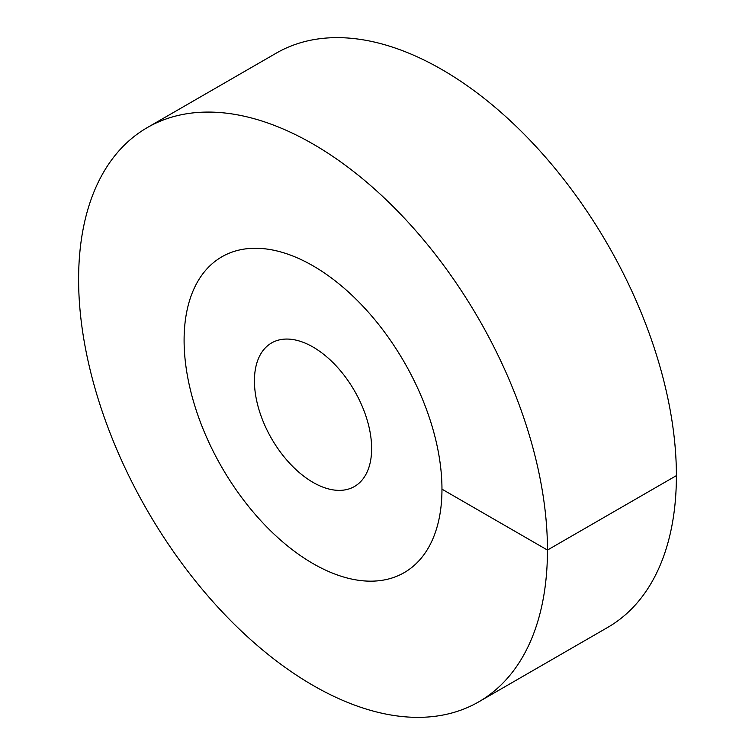 <?xml version="1.0" encoding="UTF-8"?>
<svg xmlns="http://www.w3.org/2000/svg" width="755" height="755" viewBox="0 0 755 755"><rect width="100%" height="100%" fill="white"/><g stroke="black" fill="none" stroke-linecap="round" stroke-linejoin="round"><path stroke-width="1.13" d="M313.032 563.598A182.342 105.275 -120 0 0 404.199 572.63A182.342 105.275 -120 0 0 432.153 426.518A182.342 105.275 -120 0 0 313.032 265.836A182.342 105.275 60 0 0 221.866 256.804A182.342 105.275 -120 0 0 184.097 340.279A182.342 105.275 60 0 0 263.693 523.781A182.342 105.275 60 0 0 404.199 572.63A182.342 105.275 60 0 0 441.968 489.155A182.342 105.275 -120 0 0 362.372 305.662A182.342 105.275 -120 0 0 221.866 256.804A182.342 105.275 60 0 0 193.912 402.925A182.342 105.275 60 0 0 313.032 563.598M313.032 482.388A82.88 47.848 60 0 1 258.889 409.361A82.88 47.848 60 0 1 271.592 342.94A82.88 47.848 60 0 1 313.032 347.045A82.88 47.848 -120 0 1 367.175 420.082A82.88 47.848 -120 0 1 354.473 486.494A82.88 47.848 -120 0 1 313.032 482.388M441.968 489.155L547.46 550.065A331.53 191.411 -120 0 0 402.745 216.43A331.53 191.411 -120 0 0 147.272 127.604A331.53 191.411 -120 0 0 78.605 279.378A331.53 191.411 60 0 0 223.32 613.013A331.53 191.411 60 0 0 478.793 701.829A331.53 191.411 60 0 0 547.46 550.065L676.395 475.622A331.53 191.411 -120 0 0 531.68 141.987A331.53 191.411 -120 0 0 276.207 53.171L147.272 127.604M676.395 475.622A331.53 191.411 60 0 1 607.728 627.396L478.793 701.829"/></g></svg>
